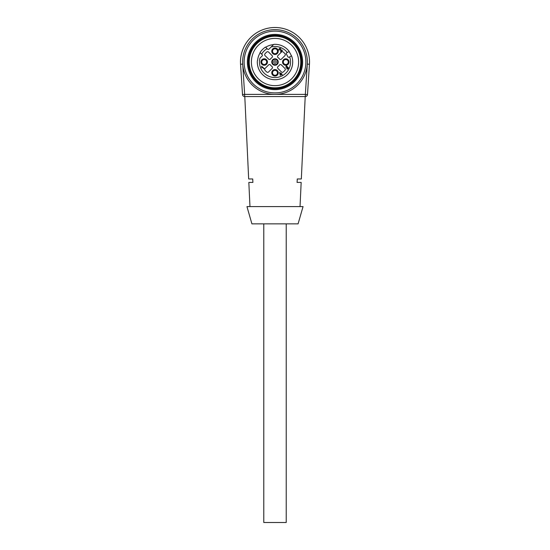 <?xml version="1.0" encoding="UTF-8"?>
<svg xmlns="http://www.w3.org/2000/svg" width="550" height="550" viewBox="0 0 550 550"><rect width="100%" height="100%" fill="white"/><g stroke="black" fill="none" stroke-linecap="round" stroke-linejoin="round"><path stroke-width="0.82" d="M260.205 52.718A17.476 17.476 0 0 0 257.586 60.514L257.352 60.754A17.696 17.696 0 0 0 277.509 79.537A17.696 17.696 0 0 0 291.582 55.846L291.39 55.949A17.476 17.476 0 0 0 289.018 51.59L286.708 52.841A0.866 0.866 0 0 0 286.364 54.01L287.911 56.856A0.866 0.866 0 0 0 289.08 57.2L291.39 55.949M267.107 48.641A15.538 15.538 0 0 0 261.614 54.134L260.047 52.566A17.696 17.696 0 0 1 265.54 47.073A17.696 17.696 0 0 0 260.047 52.566A17.696 17.696 0 0 1 265.54 47.073L267.678 49.204A0.866 0.866 0 0 0 268.895 49.204L273.494 44.612A17.476 17.476 0 0 0 265.698 47.231M289.211 51.487A17.696 17.696 0 0 0 273.728 44.378A17.696 17.696 0 0 1 289.211 51.487A17.696 17.696 0 0 0 273.728 44.378L271.123 46.977A15.538 15.538 0 0 1 287.293 52.525L289.018 51.59M257.352 60.754A17.696 17.696 0 0 0 277.509 79.537A17.696 17.696 0 0 0 291.582 55.846L289.664 56.884A15.538 15.538 0 0 1 275.66 77.543A15.538 15.538 0 0 1 259.957 58.149L262.185 55.921A0.866 0.866 0 0 0 262.185 54.698L261.614 54.134M273.302 38.459A23.629 23.629 0 0 0 267.451 84.411A23.629 23.629 0 0 0 298.437 65.003A23.629 23.629 0 0 0 273.302 38.459M298.918 75.831A27.617 27.617 0 0 1 261.188 85.944A27.617 27.617 0 0 1 251.082 48.214A27.617 27.617 0 0 1 288.812 38.108A27.617 27.617 0 0 1 298.918 75.831M298.169 75.405A26.758 26.758 0 0 0 275 35.269A26.758 26.758 0 0 0 251.831 75.405A26.758 26.758 0 0 0 298.169 75.405M252.67 49.129A25.788 25.788 0 0 0 275 87.808A25.788 25.788 0 0 0 297.33 49.129A25.788 25.788 0 0 0 252.67 49.129M252.017 48.751A26.538 26.538 0 0 0 275 88.564A26.538 26.538 0 0 0 297.983 48.751A26.538 26.538 0 0 0 252.017 48.751M248.263 46.585A30.869 30.869 0 0 0 275 92.895A30.869 30.869 0 0 0 301.737 46.585A30.869 30.869 0 0 0 248.263 46.585M246.971 45.843A32.367 32.367 0 0 0 275 94.387A32.367 32.367 0 0 0 303.029 45.843A32.367 32.367 0 0 0 246.971 45.843M286.22 223.857L286.22 522.5L263.78 522.5L263.78 223.857M298.086 223.857L251.914 223.857L246.95 206.594L303.05 206.594L298.086 223.857M297.282 178.97L297.089 182.428L297.282 178.97L301.331 178.97L305.209 96.546M297.089 182.428L301.166 182.428L300.032 206.594M252.718 178.97L252.911 182.428L252.718 178.97L248.669 178.97L244.791 96.546M252.911 182.428L248.834 182.428L249.968 206.594M309.451 64.247L307.498 94.531L305.346 94.387L307.299 64.109L309.451 64.247A34.526 34.526 0 0 0 275 27.5A34.526 34.526 0 0 0 240.549 64.247A34.526 34.526 0 0 1 275 27.5A34.526 34.526 0 0 1 309.451 64.247M305.346 96.546L244.654 96.546A2.159 2.159 0 0 1 242.502 94.531L240.549 64.247L242.701 64.109L244.654 94.387L242.502 94.531A2.159 2.159 0 0 0 244.654 96.546L244.654 94.387L305.346 94.387L305.346 96.546A2.159 2.159 0 0 0 307.498 94.531A2.159 2.159 0 0 1 305.346 96.546M280.871 50.978L282.102 50.071L282.391 50.359L280.782 51.975L280.521 49.39L279.874 48.716L279.091 50.174L278.802 49.411C279.593 47.974 280.301 47.987 280.94 49.431L280.871 50.978M281.655 74.03L282.239 74.614L281.944 74.917L281.359 74.333L280.301 75.391L279.558 72.421L281.38 73.762L281.71 73.432L281.655 74.03M272.099 68.434A1.292 1.292 0 0 0 271.92 66.454A5.397 5.397 0 0 1 270.572 65.099A1.292 1.292 0 0 0 268.593 64.921L265.052 68.468A1.292 1.292 0 0 0 264.962 70.201A12.946 12.946 0 0 0 266.826 72.064A1.292 1.292 0 0 0 268.558 71.974L272.099 68.434M281.407 64.921A1.292 1.292 0 0 0 279.428 65.099A5.397 5.397 0 0 1 278.08 66.454A1.292 1.292 0 0 0 277.901 68.434L281.442 71.974A1.292 1.292 0 0 0 283.174 72.064A12.946 12.946 0 0 0 285.038 70.201A1.292 1.292 0 0 0 284.948 68.468L281.407 64.921M277.901 55.612A1.292 1.292 0 0 0 278.08 57.592A5.397 5.397 0 0 1 279.428 58.946A1.292 1.292 0 0 0 281.407 59.125L284.948 55.584A1.292 1.292 0 0 0 285.038 53.852A12.946 12.946 0 0 0 283.174 51.982A1.292 1.292 0 0 0 281.442 52.071L277.901 55.612M268.593 59.125A1.292 1.292 0 0 0 270.572 58.946A5.397 5.397 0 0 1 271.92 57.592A1.292 1.292 0 0 0 272.099 55.612L268.558 52.071A1.292 1.292 0 0 0 266.826 51.982A12.946 12.946 0 0 0 264.962 53.852A1.292 1.292 0 0 0 265.052 55.584L268.593 59.125M264.213 58.788A3.238 3.238 0 0 0 261.408 63.642A3.238 3.238 0 0 0 267.011 63.642A3.238 3.238 0 0 0 264.213 58.788M278.238 51.232A3.238 3.238 0 0 0 273.384 48.434A3.238 3.238 0 0 0 273.384 54.037A3.238 3.238 0 0 0 278.238 51.232M285.787 65.258A3.238 3.238 0 0 0 288.592 60.404A3.238 3.238 0 0 0 282.989 60.404A3.238 3.238 0 0 0 285.787 65.258M271.762 72.813A3.238 3.238 0 0 0 276.616 75.618A3.238 3.238 0 0 0 276.616 70.008A3.238 3.238 0 0 0 271.762 72.813M261.587 66.261L264.234 68.516L263.938 68.819L262.027 66.907L261.786 67.87L261.587 66.261M288.544 67.959L287.451 69.114L286.708 68.86L286.969 68.523L287.512 68.709C288.372 67.623 288.131 67.306 286.791 67.76L286.859 66.969C286.248 66.089 285.938 66.234 285.918 67.409L286.124 66.007L286.612 65.979L288.544 67.959M275 58.788A3.238 3.238 0 0 0 272.195 63.642A3.238 3.238 0 0 0 277.805 63.642A3.238 3.238 0 0 0 275 58.788M264.213 59.544A2.482 2.482 0 0 0 262.061 63.264A2.482 2.482 0 0 0 266.358 63.264A2.482 2.482 0 0 0 264.213 59.544A2.482 2.482 0 0 0 262.061 63.264A2.482 2.482 0 0 0 266.358 63.264A2.482 2.482 0 0 0 264.213 59.544M277.482 51.232A2.482 2.482 0 0 0 273.762 49.088A2.482 2.482 0 0 0 273.762 53.384A2.482 2.482 0 0 0 277.482 51.232A2.482 2.482 0 0 0 273.762 49.088A2.482 2.482 0 0 0 273.762 53.384A2.482 2.482 0 0 0 277.482 51.232M285.787 64.508A2.482 2.482 0 0 0 287.939 60.782A2.482 2.482 0 0 0 283.642 60.782A2.482 2.482 0 0 0 285.787 64.508A2.482 2.482 0 0 0 287.939 60.782A2.482 2.482 0 0 0 283.642 60.782A2.482 2.482 0 0 0 285.787 64.508M272.518 72.813A2.482 2.482 0 0 0 276.238 74.958A2.482 2.482 0 0 0 276.238 70.661A2.482 2.482 0 0 0 272.518 72.813A2.482 2.482 0 0 0 276.238 74.958A2.482 2.482 0 0 0 276.238 70.661A2.482 2.482 0 0 0 272.518 72.813M280.314 74.821L281.084 74.058L279.984 72.958L280.314 74.821M275 60.679C276.719 61.579 276.719 62.473 275 63.367C273.281 62.473 273.281 61.579 275 60.679M275 59.386A2.64 2.64 0 0 1 277.282 63.339A2.64 2.64 0 0 1 272.718 63.339A2.64 2.64 0 0 1 275 59.386"/></g></svg>
